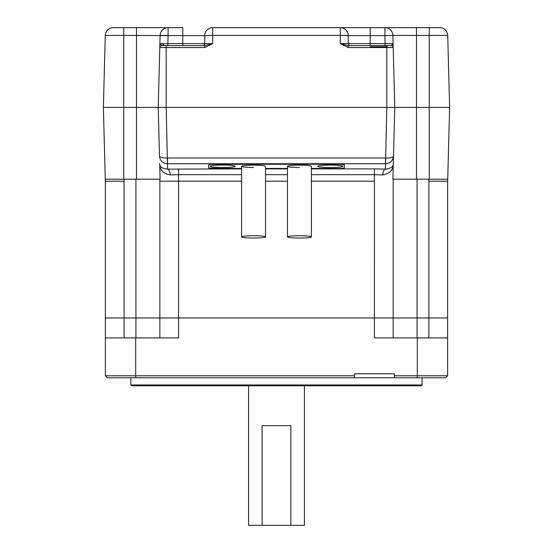 <?xml version="1.0" encoding="UTF-8"?>
<svg xmlns="http://www.w3.org/2000/svg" width="553" height="553" viewBox="0 0 553 553"><rect width="100%" height="100%" fill="white"/><g stroke="black" fill="none" stroke-linecap="round" stroke-linejoin="round"><path stroke-width="0.83" d="M253.571 167.49A11.966 1.161 0 0 1 241.606 166.329A11.966 1.161 0 0 1 253.571 165.167A11.966 1.161 0 0 1 265.53 166.329L265.53 236.884A11.966 1.161 0 0 1 258.341 237.949A11.966 1.161 0 0 1 245.414 237.735A11.966 1.161 0 0 1 241.606 236.884A11.966 1.161 0 0 1 248.795 235.82A11.966 1.161 0 0 1 261.728 236.034A11.966 1.161 0 0 1 265.53 236.884M299.429 167.49A11.966 1.161 0 0 1 287.47 166.329A11.966 1.161 0 0 1 299.429 165.167A11.966 1.161 0 0 1 311.394 166.329L311.394 236.884A11.966 1.161 0 0 1 304.205 237.949A11.966 1.161 0 0 1 291.272 237.735A11.966 1.161 0 0 1 287.47 236.884A11.966 1.161 0 0 1 294.659 235.82A11.966 1.161 0 0 1 307.586 236.034A11.966 1.161 0 0 1 311.394 236.884M222.665 167.545A12.56 1.217 0 0 1 210.161 166.211A12.56 1.217 0 0 1 222.665 165.105A12.56 1.217 0 0 1 235.163 166.211A12.56 1.217 0 0 1 222.665 167.545M330.335 167.545A12.56 1.217 0 0 1 317.837 166.211A12.56 1.217 0 0 1 330.335 165.105A12.56 1.217 0 0 1 342.839 166.211A12.56 1.217 0 0 1 330.335 167.545M311.394 168.458L340.309 168.458A3.989 0.387 180 0 0 344.298 168.071L344.298 164.587A3.989 0.387 180 0 0 340.309 164.2L212.691 164.2A3.989 0.387 0 0 0 208.702 164.587L208.702 168.071A3.989 0.387 180 0 0 212.691 168.458L241.606 168.458M265.53 168.458L287.47 168.458M113.241 27.65L123.741 27.65L113.241 27.65A7.977 7.977 0 0 0 105.27 35.42L103.383 107.406L449.617 107.406L447.681 181.19L449.617 107.406L447.73 35.42A7.977 7.977 0 0 0 439.759 27.65L429.259 27.65L439.759 27.65A7.977 7.977 0 0 1 447.73 35.42L429.259 35.42L429.259 107.406L449.617 107.406M160.1 179.193L159.686 163.412C159.485 166.66 162.126 168.568 167.607 169.128L167.462 163.75C162.72 163.322 160.059 160.799 159.499 156.188L158.22 107.406L159.499 156.188C160.024 157.391 162.63 157.999 167.317 158.013L167.462 163.75L385.482 163.75L385.482 158.013L167.518 158.013L167.518 163.75M105.319 181.19L103.383 107.406L158.22 107.406L160.107 35.42A7.977 7.977 0 0 1 168.077 27.65L123.741 27.65L123.741 35.42L105.27 35.42L103.383 107.406L105.319 181.19L123.741 181.19M429.259 181.19L447.681 181.19M392.9 179.193L394.78 107.406L392.9 179.193M385.482 163.75L385.683 158.013C390.37 157.999 392.976 157.391 393.501 156.188C392.886 160.84 390.231 163.363 385.538 163.75L385.393 169.128C390.874 168.568 393.515 166.66 393.314 163.412C393.377 169.826 389.844 173.663 382.724 174.928L374.422 174.672L374.402 317.975L447.626 317.975L447.626 181.19M160.149 181.19L241.606 181.19M265.53 181.19L287.47 181.19M311.394 181.19L374.422 181.19M105.374 181.19L105.374 317.975L178.598 317.975L178.578 174.672L170.276 174.928C163.156 173.663 159.623 169.826 159.686 163.412M241.606 168.534L208.702 168.147L208.702 164.649L212.691 164.255L340.309 164.255L344.298 164.649L344.298 168.071M340.309 168.458L311.394 168.534M287.47 168.534L265.53 168.534M340.309 168.534L344.298 168.147M241.606 168.879L167.607 169.128A5.979 2.675 -92.8 0 1 170.276 174.928M311.394 174.672L374.422 174.672L374.422 168.879L385.393 169.128A5.979 2.675 -87.2 0 0 382.724 174.928M136.501 27.65L136.501 35.42L168.077 35.627L168.077 27.65L182.78 27.65L182.78 35.627L204.714 35.627A7.977 7.977 0 0 1 212.691 27.65L429.259 27.65L429.259 35.42L416.499 35.42L416.499 107.406L429.259 107.406L429.259 179.193M204.714 35.627L212.691 35.42L212.691 43.652L204.714 43.604L204.714 35.627A7.977 7.977 0 0 1 212.691 27.65L212.691 35.42L340.309 35.42L340.309 27.65L370.22 27.65L370.22 35.627L384.923 35.627L384.923 27.65A7.977 7.977 0 0 1 392.893 35.42L416.499 35.42L416.499 27.65L392.153 27.65M340.309 27.65A7.977 7.977 0 0 1 348.286 35.627L370.22 35.627L370.22 43.604L348.286 43.604L348.286 35.627A7.977 7.977 0 0 0 340.309 27.65M204.797 45.595L212.691 43.652L204.797 47.537L204.797 45.595L161.78 45.595L159.886 43.652L159.789 47.537A1.991 1.991 0 0 1 161.78 45.595M158.22 107.406L386.81 107.406L385.683 158.013M416.499 179.193L416.499 107.406L386.81 107.406L386.81 47.537L348.203 47.537L340.309 43.652L348.286 43.604A1.991 1.991 0 0 0 350.277 45.595A1.991 1.991 0 0 1 348.286 43.604M392.893 35.42L384.923 35.627L385.13 43.604L393.114 43.652L391.22 45.595L386.81 45.595L386.81 47.537L393.211 47.537L392.893 35.42L394.78 107.406M348.203 47.537L348.203 45.595L340.309 43.652L340.309 35.42L348.286 35.627M386.81 45.595L348.203 45.595M159.886 43.652L167.87 43.604L168.077 35.627L182.78 35.627L182.78 43.604L167.87 43.604L167.87 45.595M385.13 45.595L385.13 43.604L370.22 43.604L370.22 45.595L391.22 45.595A1.991 1.991 0 0 1 393.211 47.537M163.577 43.632L163.57 45.595M204.714 43.604A1.991 1.991 0 0 1 202.723 45.595A1.991 1.991 0 0 0 204.714 43.604L182.78 43.604L182.78 45.595M162.845 45.595L162.845 43.632M135.685 337.918L178.598 337.918L178.598 317.975L374.402 317.975L374.402 337.918L417.315 337.918L417.315 375.798L394.358 375.798L394.358 377.796L107.372 377.796L105.374 375.798L135.685 375.798L135.685 337.918L105.374 337.918L105.374 375.798M159.852 337.918L159.852 317.975L124.121 317.975L124.121 179.193L159.852 179.193L159.852 317.975L393.148 317.975L393.148 337.918L393.148 179.193L428.879 179.193L428.879 317.975L393.148 317.975L393.148 179.193M124.121 179.193L105.374 179.193M447.626 179.193L428.879 179.193M130.888 384.971L422.112 384.971L421.317 385.773L131.683 385.773L130.888 384.971L130.888 377.796M417.315 377.796L417.315 375.798L447.626 375.798L445.628 377.796L394.358 377.796M354.48 377.796L354.48 375.798L135.685 375.798L135.685 377.796M354.48 375.798L354.48 373.807L394.358 373.807L394.358 375.798M124.121 337.918L124.121 317.975L105.374 317.975L105.374 337.918M447.626 375.798L447.626 337.918L417.315 337.918M447.626 337.918L447.626 317.975L428.879 317.975L428.879 337.918M248.587 385.773L248.587 525.35L262.122 525.35L262.122 425.651L290.878 425.651L290.878 525.35L304.413 525.35L304.413 385.773M290.878 525.35L262.122 525.35M167.317 158.013L166.19 107.406L166.19 47.537L204.797 47.537M136.501 179.193L136.501 35.42L123.741 35.42L123.741 179.193M287.47 174.672L265.53 174.672M241.606 174.672L178.578 174.672L178.578 168.879M374.422 168.879L311.394 168.879M287.47 168.879L265.53 168.879M370.22 46.791L387.169 46.791M168.077 35.42L160.107 35.42M348.279 35.42L340.309 35.42M159.789 47.537L166.19 47.537L166.19 45.595M417.08 179.193L417.08 337.918M135.92 337.918L135.92 179.193M287.47 236.884L287.47 166.329M422.112 384.971L422.112 377.796M241.606 236.884L241.606 166.329"/></g></svg>
